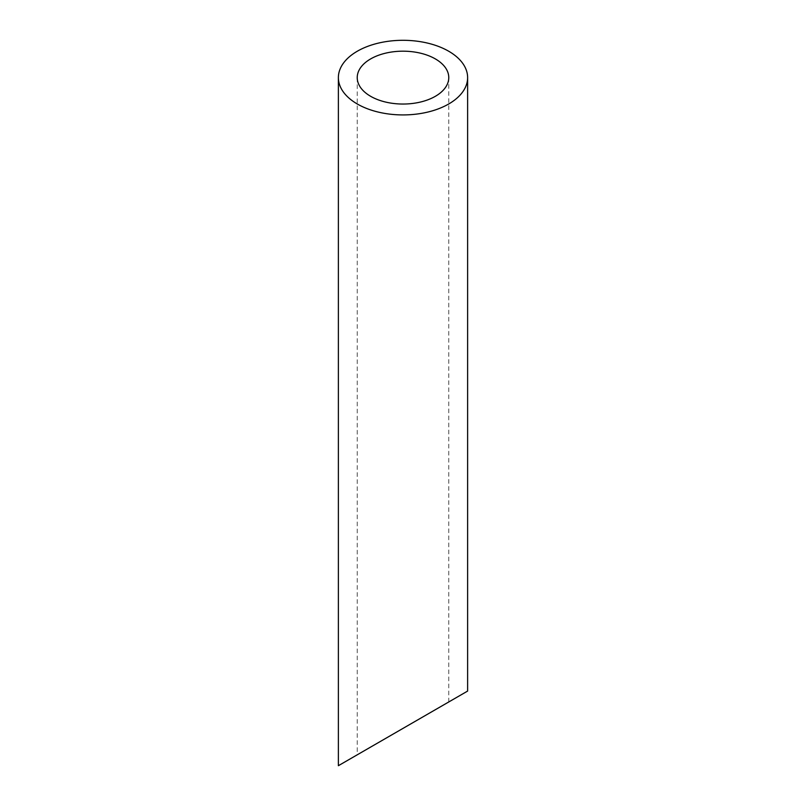 <?xml version="1.0" encoding="UTF-8"?>
<svg xmlns="http://www.w3.org/2000/svg" width="806" height="806" viewBox="0 0 806 806"><rect width="100%" height="100%" fill="white"/><g stroke="black" fill="none" stroke-linecap="round" stroke-linejoin="round"><path stroke-width="0.6" stroke-dasharray="4.03 3.02" d="M435.371 709.703L370.629 747.081M357.229 77.608L357.229 754.819L448.771 701.955L448.771 77.608M338.379 765.7L467.621 691.074"/><path stroke-width="1.21" d="M370.629 96.297A45.771 26.427 0 0 0 420.52 102.03A45.771 26.427 0 0 0 448.771 77.608A45.771 26.427 0 0 0 403 51.181A45.771 26.427 0 0 0 357.229 77.608A45.771 26.427 0 0 0 370.629 96.297M370.629 747.081L357.229 754.819M448.771 701.955L435.371 709.703M357.3 103.994A64.621 37.308 0 0 0 427.734 112.084A64.621 37.308 0 0 0 467.621 77.608A64.621 37.308 0 0 0 403 40.3A64.621 37.308 0 0 0 338.379 77.608A64.621 37.308 0 0 0 357.3 103.994M467.621 77.608L467.621 691.074L338.379 765.7L338.379 77.608"/></g></svg>
